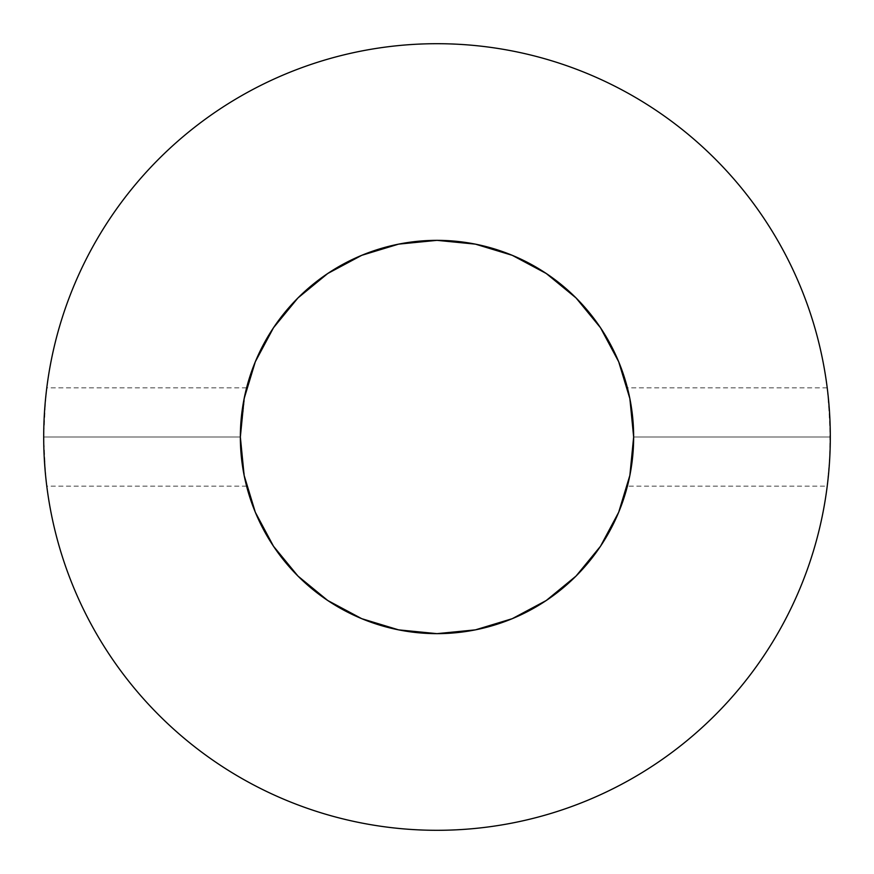 <?xml version="1.0" encoding="UTF-8"?>
<svg xmlns="http://www.w3.org/2000/svg" width="874" height="874" viewBox="0 0 874 874"><rect width="100%" height="100%" fill="white"/><g stroke="black" fill="none" stroke-linecap="round" stroke-linejoin="round"><path stroke-width="0.66" stroke-dasharray="4.37 3.28" d="M46.333 482.415L44.148 455.824L43.7 437L240.35 437L241.257 455.846L245.736 482.71M245.933 483.508L244.589 477.586M244.13 475.369L240.35 437A196.65 196.65 0 0 0 240.59 446.647L240.35 437L43.7 437L45.656 476.264M631.913 463.089L633.65 437L830.3 437L633.65 437L632.743 455.878L630.547 471.774L631.738 464.334M629.28 478.231L628.34 482.404M828.344 476.254L829.852 455.824L827.219 486.163L627.401 486.163L628.756 480.591M827.219 486.163L829.35 464.334L830.3 437L829.852 455.835L829.852 418.187L827.339 388.788L830.18 427.353A393.3 393.3 0 0 0 432.182 43.733A393.3 393.3 0 0 0 43.7 437L44.65 409.688L46.661 388.788L44.65 409.633L43.7 437C43.7 462.827 46.224 488.402 51.26 513.726C56.297 539.061 63.758 563.654 73.635 587.514C83.522 611.363 95.637 634.032 109.982 655.511M242.262 464.356L241.257 455.846A196.65 196.65 0 0 0 241.257 455.867L240.59 446.647M241.257 455.878A196.65 196.65 0 0 0 632.743 455.846M246.348 485.212L243.442 471.752M110.058 218.391L109.982 218.489C95.637 239.968 83.522 262.637 73.635 286.486C63.758 310.346 56.297 334.939 51.26 360.274C46.224 385.598 43.7 411.173 43.7 437L44.148 418.187L46.333 391.574M830.18 427.353L830.3 437C830.3 411.173 827.776 385.598 822.74 360.274C817.703 334.939 810.242 310.346 800.365 286.486C790.478 262.637 778.363 239.968 764.018 218.489M827.219 387.838L827.667 391.596L827.219 387.838L627.401 387.838L629.411 396.403M655.609 110.058L655.511 109.982C634.032 95.637 611.363 83.522 587.514 73.635C563.654 63.758 539.061 56.297 513.726 51.26C488.402 46.224 462.827 43.7 437 43.7C411.173 43.7 385.598 46.224 360.274 51.26C334.939 56.297 310.346 63.758 286.486 73.635C262.637 83.522 239.968 95.637 218.489 109.982M218.391 763.942L218.489 764.018C239.968 778.363 262.637 790.478 286.486 800.365C310.346 810.242 334.939 817.703 360.274 822.74C385.598 827.776 411.173 830.3 437 830.3C462.827 830.3 488.402 827.776 513.726 822.74C539.061 817.703 563.654 810.242 587.514 800.365C611.363 790.478 634.032 778.363 655.511 764.018M763.942 655.609L764.018 655.511C778.363 634.032 790.478 611.363 800.365 587.514C810.242 563.654 817.703 539.061 822.74 513.726C827.776 488.402 830.3 462.827 830.3 437L829.852 455.835L827.667 482.426M240.59 427.386L240.35 437L240.59 427.386A196.65 196.65 0 0 0 240.35 437L244.971 394.589M244.96 394.644L245.616 391.781M255.317 361.749L273.496 327.75M327.695 273.529L361.749 255.317M398.631 244.13L437 240.35L475.369 244.13M512.251 255.317L546.25 273.496M600.471 327.695L618.683 361.749M629.87 398.631L633.65 437L629.87 475.369M629.411 477.586L629.051 479.302M618.683 512.251L600.504 546.25M546.305 600.471L512.251 618.683M475.369 629.87L437 633.65L398.631 629.87M361.749 618.683L327.75 600.504M273.529 546.305L255.317 512.251M43.82 446.625L45.83 477.87L43.82 446.625A393.3 393.3 0 0 0 441.818 830.267A393.3 393.3 0 0 0 830.3 437L633.65 437A196.65 196.65 0 0 0 446.428 240.579A196.65 196.65 0 0 0 241.257 418.154L245.66 391.607M628.635 392.896L632.743 418.1L633.65 437L830.3 437L828.344 397.768M630.558 402.248L629.356 396.141L630.558 402.248M632.743 418.154L629.225 395.518M629.04 394.644L628.767 393.442M827.984 394.316L829.852 418.133L830.3 437M240.35 437L43.7 437L240.35 437M245.233 393.442L241.257 418.154M45.666 397.714L43.7 437M246.599 486.163L46.781 486.163M246.599 387.838L46.781 387.838"/><path stroke-width="1.31" d="M241.257 455.878L240.35 437L242.262 464.334L241.257 455.878A196.65 196.65 0 0 1 241.257 455.867L241.246 455.78M242.262 464.334L243.584 472.506M245.736 482.71L244.13 475.369L240.35 437L244.13 398.631L255.317 361.749L273.496 327.75L297.947 297.947L327.75 273.496L361.749 255.317L398.631 244.13L437 240.35L475.369 244.13L512.251 255.317L546.25 273.496L576.053 297.947L600.504 327.75L618.683 361.749L629.87 398.631L633.65 437L632.743 455.846L630.416 472.495M630.547 471.774L632.743 455.846L633.65 437L629.87 475.369L618.683 512.251L600.504 546.25L576.053 576.053L546.25 600.504L512.251 618.683L475.369 629.87L437 633.65L398.631 629.87L361.749 618.683L327.75 600.504L297.947 576.053L273.496 546.25L255.317 512.251L245.933 483.508M246.348 485.212L244.687 478.089M45.656 476.264L46.333 482.415M631.738 464.334L631.913 463.089M628.756 480.591L629.182 478.668M628.34 482.404L629.051 479.291M629.87 475.369L629.356 477.859M830.3 437.044L830.3 437A393.3 393.3 0 0 0 830.18 427.353M827.667 482.426L828.344 476.254M632.743 455.846A196.65 196.65 0 0 0 633.65 437A196.65 196.65 0 0 1 437 633.65A196.65 196.65 0 0 1 240.35 437A196.65 196.65 0 0 1 437 240.35A196.65 196.65 0 0 1 633.65 437L632.743 418.154L630.558 402.248L632.743 418.154L633.65 437L632.743 418.1M240.59 446.647A196.65 196.65 0 0 0 241.257 455.857L241.257 455.846M43.7 437L43.7 437A393.3 393.3 0 0 1 437 43.7A393.3 393.3 0 0 1 830.3 437C830.3 411.173 827.776 385.598 822.74 360.274C817.703 334.939 810.242 310.346 800.365 286.486C790.478 262.637 778.363 239.968 764.018 218.489C749.674 197.021 733.362 177.16 715.107 158.893C696.84 140.638 676.979 124.326 655.511 109.982C634.032 95.637 611.363 83.522 587.514 73.635C563.654 63.758 539.061 56.297 513.726 51.26C488.402 46.224 462.827 43.7 437 43.7C411.173 43.7 385.598 46.224 360.274 51.26C334.939 56.297 310.346 63.758 286.486 73.635C262.637 83.522 239.968 95.637 218.489 109.982C197.021 124.326 177.16 140.638 158.893 158.893C140.638 177.16 124.326 197.021 109.982 218.489C95.637 239.968 83.522 262.637 73.635 286.486C63.758 310.346 56.297 334.939 51.26 360.274C46.224 385.598 43.7 411.173 43.7 437C43.7 462.827 46.224 488.402 51.26 513.726C56.297 539.061 63.758 563.654 73.635 587.514C83.522 611.363 95.637 634.032 109.982 655.511C124.326 676.979 140.638 696.84 158.893 715.107C177.16 733.362 197.021 749.674 218.489 764.018C239.968 778.363 262.637 790.478 286.486 800.365C310.346 810.242 334.939 817.703 360.274 822.74C385.598 827.776 411.173 830.3 437 830.3C462.827 830.3 488.402 827.776 513.726 822.74C539.061 817.703 563.654 810.242 587.514 800.365C611.363 790.478 634.032 778.363 655.511 764.018C676.979 749.674 696.84 733.362 715.107 715.107C733.362 696.84 749.674 676.979 764.018 655.511C778.363 634.032 790.478 611.363 800.365 587.514C810.242 563.654 817.703 539.061 822.74 513.726C827.776 488.402 830.3 462.827 830.3 437A393.3 393.3 0 0 1 437 830.3A393.3 393.3 0 0 1 43.7 437A393.3 393.3 0 0 0 43.82 446.625M255.317 512.251L244.13 475.369M764.018 218.489C749.674 197.021 733.362 177.16 715.107 158.893C696.84 140.638 676.979 124.326 655.511 109.982M218.489 109.982C197.021 124.326 177.16 140.638 158.893 158.893C140.638 177.16 124.326 197.021 109.982 218.489M109.982 655.511C124.326 676.979 140.638 696.84 158.893 715.107C177.16 733.362 197.021 749.674 218.489 764.018M655.511 764.018C676.979 749.674 696.84 733.362 715.107 715.107C733.362 696.84 749.674 676.979 764.018 655.511M244.971 394.589L244.644 396.141M245.66 391.607L255.317 361.749M273.496 327.75L297.947 297.947L327.75 273.496M361.749 255.317L398.631 244.13M475.369 244.13L512.251 255.317M546.25 273.496L576.053 297.947L600.504 327.75M618.683 361.749L627.412 387.838M628.767 393.442L628.635 392.896M629.356 396.151L629.87 398.631M627.401 486.163L618.683 512.251M600.504 546.25L576.053 576.053L546.25 600.504M512.251 618.683L475.369 629.87M398.631 629.87L361.749 618.683M327.75 600.504L297.947 576.053L273.496 546.25M240.59 427.353L240.35 437L240.59 427.353M242.262 409.644L242.371 408.879M240.59 427.386A196.65 196.65 0 0 1 241.257 418.154L241.268 417.969M630.416 401.516L630.558 402.237M629.225 395.518L629.04 394.644M828.344 397.768L827.984 394.316M245.616 391.781L245.233 393.442M244.654 396.108L244.96 394.644M243.453 402.204L243.584 401.483M46.333 391.574L45.666 397.714"/></g></svg>
